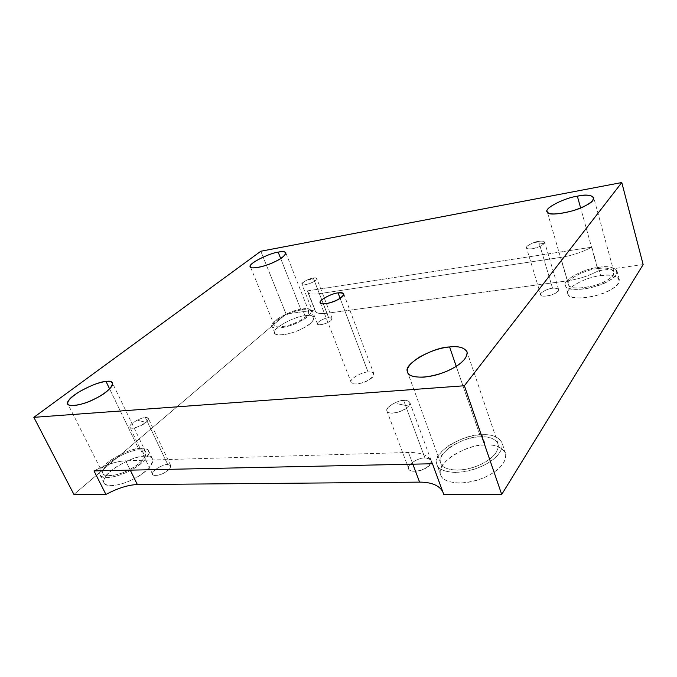 <?xml version="1.0" encoding="UTF-8"?>
<svg xmlns="http://www.w3.org/2000/svg" width="677" height="677" viewBox="0 0 677 677"><rect width="100%" height="100%" fill="white"/><g stroke="black" fill="none" stroke-linecap="round" stroke-linejoin="round"><path stroke-width="0.51" stroke-dasharray="3.38 2.54" d="M315.617 280.337L308.534 279.313L315.617 280.337C307.493 286.219 295.705 286.574 306.469 280.295L313.316 278.035C316.734 277.545 317.505 278.315 315.617 280.337L316.734 278.492L313.316 278.035C309.025 278.416 300.334 283.257 301.934 284.247C302.357 286.21 313.121 282.978 315.617 280.337M328.633 317.657L332.085 318.351C333.389 321.321 318.765 326.779 317.521 324.021C315.854 322.836 324.342 317.868 328.633 317.657L313.316 278.035L328.633 317.657C324.926 317.809 316.844 322.117 317.471 323.623C316.43 325.688 324.325 324.689 328.294 322.235C333.076 319.129 333.194 317.606 328.633 317.657M408.739 406.09L397.255 403.737L408.739 406.09C400.462 413.275 391.281 414.256 387.887 412.175C382.251 408.629 399.193 399.413 403.67 400.479C409.314 400.242 410.998 402.113 408.739 406.09L409.856 402.536C408.832 400.894 406.767 400.209 403.67 400.479C396.714 400.242 384.147 408.375 386.948 411.057C388.039 415.703 405.641 411.396 408.739 406.09M424.928 457.99C427.991 457.847 430.073 458.701 431.164 460.546C434.152 467.494 411.345 475.339 408.773 468.839C405.861 465.759 417.988 457.398 424.928 457.99L403.67 400.479L424.928 457.99C418.733 457.424 406.962 464.718 408.603 468.146C407.681 472.377 420.645 472.199 426.332 467.824C433.077 462.239 432.611 458.964 424.928 457.99M146.012 422.363L137.947 420.366L146.012 422.363C136.949 427.881 131.575 429.523 129.891 427.28C127.911 424.234 143.042 416.6 145.411 417.557C149.118 417.43 149.321 419.029 146.012 422.363C147.941 420.722 148.712 419.41 148.339 418.428L145.411 417.557C139.995 417.421 127.234 425.478 129.874 427.238C131.194 429.793 142.085 426.104 146.012 422.363M167.71 464.49L170.706 465.59C172.533 470.134 155.355 478.47 152.689 474.45C149.93 472.377 162.26 464.075 167.71 464.49L145.411 417.557L167.71 464.49C163.834 463.99 153.019 470.016 152.74 472.859C150.421 476.363 159.103 476.244 164.638 472.639C171.391 468.044 172.415 465.327 167.71 464.49M307.57 290.856L591.808 247.164C582.491 252.123 572.124 255.534 560.691 257.412L319.4 293.666C311.572 294.698 307.62 293.759 307.57 290.856L315.05 310.015L286.075 314.035L73.928 494.447L286.075 314.035L260.806 251.243L286.075 314.035L315.05 310.015L307.713 291.88C308.822 294.004 312.715 294.597 319.4 293.666L326.974 313.265C320.306 314.086 316.387 313.366 315.22 311.098L315.05 310.015C315.177 313.079 319.155 314.162 326.974 313.265L319.4 293.666L560.691 257.412L567.495 280.837L326.974 313.265L567.495 280.837L560.691 257.412C572.124 255.534 582.491 252.123 591.808 247.164L307.57 290.856M340.108 298.32L368.051 371.995C370.971 371.673 372.883 372.223 373.814 373.645C376.251 379.222 353.36 387.557 351.135 382.353C348.401 379.992 361.213 371.944 368.051 371.995L340.108 298.32M600.66 275.742C610.375 274.329 616.586 275.598 619.294 279.542C618.99 285.508 611.5 290.78 596.818 295.367C581.128 299.953 567.969 297.787 567.893 293.818C564.043 288.656 586.731 276.681 600.66 275.742L598.35 267.415C584.403 268.447 561.622 280.396 565.447 285.432C565.498 289.333 578.657 291.364 594.389 286.726C609.114 282.106 616.645 276.859 616.975 271.003C614.284 267.144 608.081 265.951 598.35 267.415L600.66 275.742C585.368 276.741 562.164 290.179 568.299 294.69C568.731 301.079 600.584 297.262 611.449 289.257C626.284 281.869 617.636 272.264 600.66 275.742M598.35 267.415C615.359 263.861 623.966 273.229 609.072 280.608C598.146 288.563 566.243 292.566 565.845 286.295C559.735 281.911 583.032 268.515 598.35 267.415M597.503 268.634C583.938 269.598 563.306 281.471 568.773 285.33C569.196 290.848 597.292 287.293 606.914 280.295C620.039 273.813 612.567 265.511 597.503 268.634C606.076 267.356 611.551 268.405 613.912 271.799C613.607 276.986 606.964 281.615 593.966 285.686C578.53 289.079 570.009 288.698 568.401 284.552C565.024 280.092 585.19 269.539 597.503 268.634L580.629 207.949L597.503 268.634M485.468 444.967C495.319 444.408 501.995 447.142 505.507 453.175C507.657 463.026 495.742 473.418 480.221 479.121C462.222 486.111 442.089 482.608 440.786 475.059C438.535 469.897 442.343 463.483 452.228 455.824C464.016 448.792 475.093 445.17 485.468 444.967L481.965 434.736C471.564 435.015 460.445 438.662 448.597 445.678C438.645 453.294 434.778 459.641 437.003 464.71C438.256 472.131 458.397 475.432 476.473 468.416C492.061 462.687 504.069 452.354 501.979 442.673C498.5 436.758 491.832 434.109 481.965 434.736L485.468 444.967C467.316 443.579 435.201 463.635 440.38 473.545C440.964 479.147 447.345 482.32 459.522 483.082C473.02 482.142 484.207 478.715 493.093 472.791C502.182 467.012 506.345 460.546 505.584 453.421C502.156 447.26 495.454 444.442 485.468 444.967M481.965 434.736C491.959 434.143 498.661 436.868 502.055 442.91C502.774 449.934 498.56 456.323 489.412 462.086C480.475 467.993 469.237 471.454 455.714 472.478C443.52 471.818 437.156 468.729 436.606 463.22C431.486 453.497 463.787 433.508 481.965 434.736M480.501 436.834C464.397 435.717 435.768 453.48 440.397 462.044C440.922 466.893 446.566 469.601 457.322 470.16C469.229 469.246 479.121 466.191 486.983 461.012C495.039 455.943 498.78 450.315 498.196 444.112C495.251 438.755 489.353 436.335 480.501 436.834C489.192 436.301 495.056 438.637 498.103 443.833C499.964 452.405 489.327 461.536 475.576 466.58C459.624 472.774 441.836 469.863 440.735 463.288C438.772 458.82 442.199 453.218 451.009 446.481C461.494 440.287 471.327 437.071 480.501 436.834L456.23 366.291L480.501 436.834M144.878 456.171C148.576 455.959 151.106 456.857 152.46 458.871C155.177 463.627 143.473 474.247 133.284 479.113C122.292 485.181 105.891 488.058 104.148 483.107C102.43 479.434 106.297 474.154 115.742 467.274C127.462 460.123 137.169 456.425 144.878 456.171L141.078 448.309C133.377 448.614 123.637 452.321 111.857 459.446C102.345 466.292 98.427 471.514 100.111 475.11C101.804 479.976 118.23 477.023 129.273 470.964C139.504 466.098 151.301 455.562 148.635 450.907C147.298 448.936 144.776 448.072 141.078 448.309L144.878 456.171C134.977 454.961 106.247 470.65 104.571 478.351C102.244 482.693 104.436 485.155 111.146 485.756C119.414 485.054 127.538 482.439 135.527 477.911C152.52 469.643 158.596 454.03 144.878 456.171M141.078 448.309C154.813 446.092 148.601 461.502 131.524 469.77C123.502 474.289 115.352 476.921 107.084 477.666C100.382 477.133 98.207 474.721 100.577 470.43C102.329 462.84 131.194 447.192 141.078 448.309M139.166 449.96C130.424 448.953 104.842 462.84 103.353 469.533C97.065 477.784 117.019 477.564 130.678 468.924C145.707 461.663 151.301 448.03 139.166 449.96C142.415 449.756 144.633 450.518 145.809 452.253C148.17 456.374 137.719 465.691 128.689 469.982C118.949 475.322 104.453 477.92 102.963 473.629C101.465 470.464 104.927 465.852 113.33 459.793C123.756 453.497 132.362 450.222 139.166 449.96L109.632 388.945L139.166 449.96M305.005 315.719C309.584 315.008 312.529 315.584 313.866 317.428C314.923 321.118 306.249 327.245 297.643 330.731C287.48 335.191 275.277 336.249 274.82 333.059C270.301 329.919 293.479 316.345 305.005 315.719L302.357 309.017C290.839 309.727 267.55 323.234 272.044 326.289C272.476 329.42 284.687 328.286 294.876 323.826C303.508 320.331 312.224 314.246 311.2 310.625C309.88 308.83 306.935 308.289 302.357 309.017L305.005 315.719C295.417 316.134 273.72 327.507 274.727 331.688C271.282 337.358 292.168 334.861 303.228 328.091C316.252 321.99 317.056 313.138 305.005 315.719M302.357 309.017C314.424 306.393 313.553 315.093 300.486 321.186C289.375 327.922 268.481 330.545 271.968 324.943C270.995 320.847 292.769 309.507 302.357 309.017M301.113 310.091C292.633 310.515 273.356 320.568 274.253 324.165C271.215 329.107 289.646 326.771 299.429 320.847C310.938 315.49 311.784 307.781 301.113 310.091C305.149 309.457 307.747 309.931 308.898 311.513C308.357 315.457 303.55 319.341 294.478 323.166C285.482 327.101 274.71 328.108 274.329 325.341C270.351 322.658 290.941 310.701 301.113 310.091L280.684 258.504L301.113 310.091M412.852 464.168L408.459 452.464L125.677 460.792L130.272 470.143L125.677 460.792C116.537 461.299 105.976 464.676 94.001 470.913C105.976 464.676 116.537 461.299 125.677 460.792L408.459 452.464C422.177 452.295 430.183 456.061 432.485 463.753L432.019 462.154C428.854 455.46 421.001 452.236 408.459 452.464L412.852 464.168M442.64 491.4L443.765 494.464L442.64 491.4M643.15 264.589L598.366 270.792L591.808 247.164L598.366 270.792C589.168 275.793 578.877 279.136 567.495 280.837C578.877 279.136 589.168 275.793 598.366 270.792L643.15 264.589M552.55 288.241C547.244 288.546 538.74 293.446 540.796 295.037C540.855 297.279 551.653 295.925 555.572 293.141C560.175 289.638 559.168 288.004 552.55 288.241C555.707 287.793 557.73 288.216 558.601 289.502C560.598 293.463 541.143 298.667 540.703 294.808C539.239 293.031 547.6 288.529 552.55 288.241L538.621 241.384C533.645 241.867 525.09 246.293 526.486 247.824C526.249 250.803 542.556 247.012 544.181 243.618L544.663 242.231C543.826 241.114 541.812 240.834 538.621 241.384L552.55 288.241M368.051 371.995C362.085 371.91 349.789 378.858 351.008 381.667C349.637 385.315 362.288 384.324 368.322 380.237C375.523 375.066 375.439 372.316 368.051 371.995M544.181 243.618L534.822 242.578L544.181 243.618C538.799 247.985 531.284 249.415 527.908 248.755C522.28 247.621 534.559 241.317 538.621 241.384C543.352 240.682 545.205 241.427 544.181 243.618M306.469 280.295L310.675 278.662M332.085 318.351L316.734 278.492M317.521 324.021L301.934 284.247M431.164 460.546L409.856 402.536M408.773 468.839L386.948 411.057M170.706 465.59L148.339 418.428M152.689 474.45L129.874 427.238M320.306 302.805L351.135 382.353M343.696 293.826L373.814 373.645M619.294 279.542L616.975 271.003M567.893 293.818L565.447 285.432M613.912 271.799L593.729 197.642M568.401 284.552L547.202 211.639M505.507 453.175L501.979 442.673M440.786 475.059L437.003 464.71M498.103 443.833L466.995 351.744M440.735 463.288L407.656 372.384M152.46 458.871L148.635 450.907M104.148 483.107L100.111 475.11M145.809 452.253L112.484 383.072M102.963 473.629L67.971 404.127M313.866 317.428L311.2 310.625M274.82 333.059L272.044 326.289M308.898 311.513L285.821 252.817M274.329 325.341L250.414 266.831M443.274 492.78L432.019 462.154M315.22 311.098L307.713 291.88M558.601 289.502L544.663 242.231M540.703 294.808L526.486 247.824"/><path stroke-width="1.02" d="M338.043 292.896C331.197 293.378 317.75 301.045 320.306 302.805C322.134 306.977 345.727 298.278 343.696 293.826C342.875 292.718 340.988 292.405 338.043 292.896L340.108 298.32L338.043 292.896C345.422 292.599 345.304 294.876 337.696 299.733C331.332 303.601 318.571 305.395 320.238 302.247C319.231 300.004 332.077 293.285 338.043 292.896M580.629 207.949L577.354 196.178C564.906 197.828 544.054 208.135 547.202 211.639C548.59 215.007 557.154 214.711 572.894 210.742C586.214 206.383 593.162 202.017 593.729 197.642C591.52 194.968 586.062 194.477 577.354 196.178L580.629 207.949M456.23 366.291L449.587 346.962C440.287 347.8 430.132 351.228 419.131 357.261C409.797 363.634 405.963 368.677 407.656 372.384C408.333 377.944 426.171 379.238 442.75 372.815C457.009 367.535 468.366 358.962 466.995 351.744C464.219 347.496 458.414 345.905 449.587 346.962L456.23 366.291M109.632 388.945L106.035 381.506C99.248 382.192 90.405 385.56 79.497 391.628C70.611 397.357 66.769 401.52 67.971 404.127C69.079 407.689 83.728 404.499 93.891 399.286C103.259 395.013 114.455 386.364 112.45 383.013C111.426 381.616 109.293 381.117 106.035 381.506L109.632 388.945M280.684 258.504L278.171 252.157C268.016 253.384 246.673 264.859 250.414 266.831C250.592 269.124 261.381 267.525 270.614 263.59C279.923 259.74 284.983 256.143 285.812 252.792C284.772 251.548 282.233 251.336 278.171 252.157L280.684 258.504M137.346 484.546L419.596 482.134L412.852 464.168L419.596 482.134C431.088 482.117 438.764 485.206 442.64 491.4C438.764 485.206 431.088 482.117 419.596 482.134L137.346 484.546L130.272 470.143L137.346 484.546C128.215 484.876 117.739 488.176 105.925 494.447C117.739 488.176 128.215 484.876 137.346 484.546M94.001 470.913L105.925 494.447L94.001 470.913L432.485 463.753L94.001 470.913M443.765 494.464L432.485 463.753L443.765 494.464L501.716 494.464L464.388 385.755L33.85 417.337L73.928 494.447L105.925 494.447L73.928 494.447L33.85 417.337L464.388 385.755L501.716 494.464L643.15 264.589L621.782 182.536L464.388 385.755L621.782 182.536L260.806 251.243L33.85 417.337L260.806 251.243L621.782 182.536L643.15 264.589L501.716 494.464L443.765 494.464M278.171 252.157C288.952 249.458 287.556 255.982 275.708 261.297C265.536 266.958 247.037 270.208 250.431 265.849C249.813 262.888 269.717 253.105 278.171 252.157M106.035 381.506C118.28 379.044 111.553 391.035 95.965 398.245C81.621 406.547 61.742 408.07 68.724 400.606C70.797 394.793 97.429 381.244 106.035 381.506M449.587 346.962C458.574 345.922 464.405 347.589 467.071 351.972C467.282 357.253 463.144 362.347 454.656 367.247C446.363 372.248 436.149 375.54 424.014 377.148C413.156 377.402 407.613 375.464 407.393 371.334C403.28 364.294 433.365 347.123 449.587 346.962M577.354 196.178C592.688 192.463 599.805 198.886 586.231 205.283C576.161 211.859 547.651 216.868 547.541 212.265C542.243 209.421 563.653 197.963 577.354 196.178"/></g></svg>
